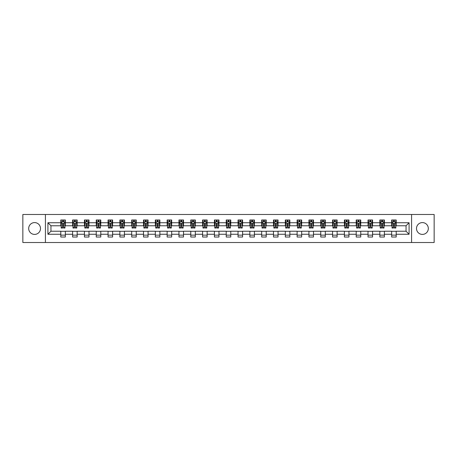 <?xml version="1.0" encoding="UTF-8"?>
<svg xmlns="http://www.w3.org/2000/svg" width="457" height="457" viewBox="0 0 457 457"><rect width="100%" height="100%" fill="white"/><g stroke="black" fill="none" stroke-linecap="round" stroke-linejoin="round"><path stroke-width="0.69" d="M422.411 222.593A5.907 5.907 0 0 0 416.498 228.5A5.907 5.907 0 0 0 422.411 234.407A5.907 5.907 0 0 0 428.318 228.5A5.907 5.907 0 0 0 422.411 222.593M34.589 222.593A5.907 5.907 0 0 0 28.682 228.5A5.907 5.907 0 0 0 34.589 234.407A5.907 5.907 0 0 0 40.502 228.5A5.907 5.907 0 0 0 34.589 222.593M411.58 242.513L434.15 242.513L434.15 214.487L411.58 214.487L411.58 242.513L45.42 242.513L45.42 214.487L22.85 214.487L22.85 242.513L45.42 242.513M411.58 214.487L45.42 214.487M396.202 222.742L396.202 219.977L391.655 219.977L391.655 222.742L384.383 222.742L384.383 219.977L379.841 219.977L379.841 222.742L372.569 222.742L372.569 219.977L368.022 219.977L368.022 222.742L360.75 222.742L360.75 219.977L356.209 219.977L356.209 222.742L348.937 222.742L348.937 219.977L344.389 219.977L344.389 222.742L337.117 222.742L337.117 219.977L332.576 219.977L332.576 222.742L325.304 222.742L325.304 219.977L320.757 219.977L320.757 222.742L313.485 222.742L313.485 219.977L308.943 219.977L308.943 222.742L301.671 222.742L301.671 219.977L297.124 219.977L297.124 222.742L289.852 222.742L289.852 219.977L285.311 219.977L285.311 222.742L278.039 222.742L278.039 219.977L273.492 219.977L273.492 222.742L266.22 222.742L266.22 219.977L261.678 219.977L261.678 222.742L254.406 222.742L254.406 219.977L249.859 219.977L249.859 222.742L242.587 222.742L242.587 219.977L238.046 219.977L238.046 222.742L230.774 222.742L230.774 219.977L226.226 219.977L226.226 222.742L218.954 222.742L218.954 219.977L214.413 219.977L214.413 222.742L207.141 222.742L207.141 219.977L202.594 219.977L202.594 222.742L195.322 222.742L195.322 219.977L190.78 219.977L190.78 222.742L183.508 222.742L183.508 219.977L178.961 219.977L178.961 222.742L171.689 222.742L171.689 219.977L167.148 219.977L167.148 222.742L159.876 222.742L159.876 219.977L155.329 219.977L155.329 222.742L148.057 222.742L148.057 219.977L143.515 219.977L143.515 222.742L136.243 222.742L136.243 219.977L131.696 219.977L131.696 222.742L124.424 222.742L124.424 219.977L119.883 219.977L119.883 222.742L112.611 222.742L112.611 219.977L108.063 219.977L108.063 222.742L100.791 222.742L100.791 219.977L96.25 219.977L96.25 222.742L88.978 222.742L88.978 219.977L84.431 219.977L84.431 222.742L77.159 222.742L77.159 219.977L72.617 219.977L72.617 222.742L65.345 222.742L65.345 219.977L60.798 219.977L60.798 222.742L47.922 222.742L47.922 234.258L50.95 231.225L60.798 231.225L60.798 237.023L65.345 237.023L65.345 231.225L72.617 231.225L72.617 237.023L77.159 237.023L77.159 231.225L84.431 231.225L84.431 237.023L88.978 237.023L88.978 231.225L96.25 231.225L96.25 237.023L100.791 237.023L100.791 231.225L108.063 231.225L108.063 237.023L112.611 237.023L112.611 231.225L119.883 231.225L119.883 237.023L124.424 237.023L124.424 231.225L131.696 231.225L131.696 237.023L136.243 237.023L136.243 231.225L143.515 231.225L143.515 237.023L148.057 237.023L148.057 231.225L155.329 231.225L155.329 237.023L159.876 237.023L159.876 231.225L167.148 231.225L167.148 237.023L171.689 237.023L171.689 231.225L178.961 231.225L178.961 237.023L183.508 237.023L183.508 231.225L190.78 231.225L190.78 237.023L195.322 237.023L195.322 231.225L202.594 231.225L202.594 237.023L207.141 237.023L207.141 231.225L214.413 231.225L214.413 237.023L218.954 237.023L218.954 231.225L226.226 231.225L226.226 237.023L230.774 237.023L230.774 231.225L238.046 231.225L238.046 237.023L242.587 237.023L242.587 231.225L249.859 231.225L249.859 237.023L254.406 237.023L254.406 231.225L261.678 231.225L261.678 237.023L266.22 237.023L266.22 231.225L273.492 231.225L273.492 237.023L278.039 237.023L278.039 231.225L285.311 231.225L285.311 237.023L289.852 237.023L289.852 231.225L297.124 231.225L297.124 237.023L301.671 237.023L301.671 231.225L308.943 231.225L308.943 237.023L313.485 237.023L313.485 231.225L320.757 231.225L320.757 237.023L325.304 237.023L325.304 231.225L332.576 231.225L332.576 237.023L337.117 237.023L337.117 231.225L344.389 231.225L344.389 237.023L348.937 237.023L348.937 231.225L356.209 231.225L356.209 237.023L360.75 237.023L360.75 231.225L368.022 231.225L368.022 237.023L372.569 237.023L372.569 231.225L379.841 231.225L379.841 237.023L384.383 237.023L384.383 231.225L391.655 231.225L391.655 237.023L396.202 237.023L396.202 231.225L406.05 231.225L406.05 225.775L396.202 225.775L396.202 222.742L409.078 222.742L409.078 234.258L396.202 234.258M391.655 234.258L384.383 234.258M379.841 234.258L372.569 234.258M368.022 234.258L360.75 234.258M356.209 234.258L348.937 234.258M344.389 234.258L337.117 234.258M332.576 234.258L325.304 234.258M320.757 234.258L313.485 234.258M308.943 234.258L301.671 234.258M297.124 234.258L289.852 234.258M285.311 234.258L278.039 234.258M273.492 234.258L266.22 234.258M261.678 234.258L254.406 234.258M249.859 234.258L242.587 234.258M238.046 234.258L230.774 234.258M226.226 234.258L218.954 234.258M214.413 234.258L207.141 234.258M202.594 234.258L195.322 234.258M190.78 234.258L183.508 234.258M178.961 234.258L171.689 234.258M167.148 234.258L159.876 234.258M155.329 234.258L148.057 234.258M143.515 234.258L136.243 234.258M131.696 234.258L124.424 234.258M119.883 234.258L112.611 234.258M108.063 234.258L100.791 234.258M96.25 234.258L88.978 234.258M84.431 234.258L77.159 234.258M72.617 234.258L65.345 234.258M60.798 234.258L47.922 234.258M391.655 222.742L391.655 225.775L384.383 225.775L384.383 222.742M379.841 222.742L379.841 225.775L372.569 225.775L372.569 222.742M368.022 222.742L368.022 225.775L360.75 225.775L360.75 222.742M356.209 222.742L356.209 225.775L348.937 225.775L348.937 222.742M344.389 222.742L344.389 225.775L337.117 225.775L337.117 222.742M332.576 222.742L332.576 225.775L325.304 225.775L325.304 222.742M320.757 222.742L320.757 225.775L313.485 225.775L313.485 222.742M308.943 222.742L308.943 225.775L301.671 225.775L301.671 222.742M297.124 222.742L297.124 225.775L289.852 225.775L289.852 222.742M285.311 222.742L285.311 225.775L278.039 225.775L278.039 222.742M273.492 222.742L273.492 225.775L266.22 225.775L266.22 222.742M261.678 222.742L261.678 225.775L254.406 225.775L254.406 222.742M249.859 222.742L249.859 225.775L242.587 225.775L242.587 222.742M238.046 222.742L238.046 225.775L230.774 225.775L230.774 222.742M226.226 222.742L226.226 225.775L218.954 225.775L218.954 222.742M214.413 222.742L214.413 225.775L207.141 225.775L207.141 222.742M202.594 222.742L202.594 225.775L195.322 225.775L195.322 222.742M190.78 222.742L190.78 225.775L183.508 225.775L183.508 222.742M178.961 222.742L178.961 225.775L171.689 225.775L171.689 222.742M167.148 222.742L167.148 225.775L159.876 225.775L159.876 222.742M155.329 222.742L155.329 225.775L148.057 225.775L148.057 222.742M143.515 222.742L143.515 225.775L136.243 225.775L136.243 222.742M131.696 222.742L131.696 225.775L124.424 225.775L124.424 222.742M119.883 222.742L119.883 225.775L112.611 225.775L112.611 222.742M108.063 222.742L108.063 225.775L100.791 225.775L100.791 222.742M96.25 222.742L96.25 225.775L88.978 225.775L88.978 222.742M84.431 222.742L84.431 225.775L77.159 225.775L77.159 222.742M72.617 222.742L72.617 225.775L65.345 225.775L65.345 222.742M60.798 222.742L60.798 225.775L50.95 225.775L47.922 222.742M50.95 225.775L50.95 231.225M409.078 234.258L406.05 231.225M406.05 225.775L409.078 222.742M60.798 221.874L61.175 221.874M62.615 221.874L63.523 221.874M64.963 221.874L65.345 221.874M60.798 225.695L61.175 225.695M62.615 225.695L63.523 225.695M64.963 225.695L65.345 225.695M60.798 231.305L65.345 231.305M60.798 235.127L65.345 235.127M72.617 231.305L77.159 231.305M72.617 235.127L77.159 235.127M72.617 221.874L72.994 221.874M74.434 221.874L75.342 221.874M76.782 221.874L77.159 221.874M72.617 225.695L72.994 225.695M74.434 225.695L75.342 225.695M76.782 225.695L77.159 225.695M84.431 231.305L88.978 231.305M84.431 235.127L88.978 235.127M84.431 221.874L84.808 221.874M86.247 221.874L87.156 221.874M88.595 221.874L88.978 221.874M84.431 225.695L84.808 225.695M86.247 225.695L87.156 225.695M88.595 225.695L88.978 225.695M96.25 231.305L100.791 231.305M96.25 235.127L100.791 235.127M96.25 221.874L96.627 221.874M98.066 221.874L98.975 221.874M100.414 221.874L100.791 221.874M96.25 225.695L96.627 225.695M98.066 225.695L98.975 225.695M100.414 225.695L100.791 225.695M108.063 231.305L112.611 231.305M108.063 235.127L112.611 235.127M108.063 221.874L108.44 221.874M109.88 221.874L110.788 221.874M112.228 221.874L112.611 221.874M108.063 225.695L108.44 225.695M109.88 225.695L110.788 225.695M112.228 225.695L112.611 225.695M119.883 231.305L124.424 231.305M119.883 235.127L124.424 235.127M119.883 221.874L120.26 221.874M121.699 221.874L122.607 221.874M124.047 221.874L124.424 221.874M119.883 225.695L120.26 225.695M121.699 225.695L122.607 225.695M124.047 225.695L124.424 225.695M131.696 231.305L136.243 231.305M131.696 235.127L136.243 235.127M131.696 221.874L132.073 221.874M133.513 221.874L134.421 221.874M135.86 221.874L136.243 221.874M131.696 225.695L132.073 225.695M133.513 225.695L134.421 225.695M135.86 225.695L136.243 225.695M143.515 231.305L148.057 231.305M143.515 235.127L148.057 235.127M143.515 221.874L143.892 221.874M145.332 221.874L146.24 221.874M147.68 221.874L148.057 221.874M143.515 225.695L143.892 225.695M145.332 225.695L146.24 225.695M147.68 225.695L148.057 225.695M155.329 231.305L159.876 231.305M155.329 235.127L159.876 235.127M155.329 221.874L155.706 221.874M157.145 221.874L158.059 221.874M159.493 221.874L159.876 221.874M155.329 225.695L155.706 225.695M157.145 225.695L158.059 225.695M159.493 225.695L159.876 225.695M167.148 231.305L171.689 231.305M167.148 235.127L171.689 235.127M167.148 221.874L167.525 221.874M168.964 221.874L169.873 221.874M171.312 221.874L171.689 221.874M167.148 225.695L167.525 225.695M168.964 225.695L169.873 225.695M171.312 225.695L171.689 225.695M178.961 231.305L183.508 231.305M178.961 235.127L183.508 235.127M178.961 221.874L179.338 221.874M180.778 221.874L181.692 221.874M183.126 221.874L183.508 221.874M178.961 225.695L179.338 225.695M180.778 225.695L181.692 225.695M183.126 225.695L183.508 225.695M190.78 231.305L195.322 231.305M190.78 235.127L195.322 235.127M190.78 221.874L191.157 221.874M192.597 221.874L193.505 221.874M194.945 221.874L195.322 221.874M190.78 225.695L191.157 225.695M192.597 225.695L193.505 225.695M194.945 225.695L195.322 225.695M202.594 231.305L207.141 231.305M202.594 235.127L207.141 235.127M202.594 221.874L202.971 221.874M204.41 221.874L205.324 221.874M206.758 221.874L207.141 221.874M202.594 225.695L202.971 225.695M204.41 225.695L205.324 225.695M206.758 225.695L207.141 225.695M214.413 231.305L218.954 231.305M214.413 235.127L218.954 235.127M214.413 221.874L214.79 221.874M216.23 221.874L217.138 221.874M218.577 221.874L218.954 221.874M214.413 225.695L214.79 225.695M216.23 225.695L217.138 225.695M218.577 225.695L218.954 225.695M226.226 231.305L230.774 231.305M226.226 235.127L230.774 235.127M226.226 221.874L226.609 221.874M228.043 221.874L228.957 221.874M230.391 221.874L230.774 221.874M226.226 225.695L226.609 225.695M228.043 225.695L228.957 225.695M230.391 225.695L230.774 225.695M238.046 231.305L242.587 231.305M238.046 235.127L242.587 235.127M238.046 221.874L238.423 221.874M239.862 221.874L240.77 221.874M242.21 221.874L242.587 221.874M238.046 225.695L238.423 225.695M239.862 225.695L240.77 225.695M242.21 225.695L242.587 225.695M249.859 231.305L254.406 231.305M249.859 235.127L254.406 235.127M249.859 221.874L250.242 221.874M251.676 221.874L252.59 221.874M254.029 221.874L254.406 221.874M249.859 225.695L250.242 225.695M251.676 225.695L252.59 225.695M254.029 225.695L254.406 225.695M261.678 231.305L266.22 231.305M261.678 235.127L266.22 235.127M261.678 221.874L262.055 221.874M263.495 221.874L264.403 221.874M265.843 221.874L266.22 221.874M261.678 225.695L262.055 225.695M263.495 225.695L264.403 225.695M265.843 225.695L266.22 225.695M273.492 231.305L278.039 231.305M273.492 235.127L278.039 235.127M273.492 221.874L273.874 221.874M275.308 221.874L276.222 221.874M277.662 221.874L278.039 221.874M273.492 225.695L273.874 225.695M275.308 225.695L276.222 225.695M277.662 225.695L278.039 225.695M285.311 231.305L289.852 231.305M285.311 235.127L289.852 235.127M285.311 221.874L285.688 221.874M287.127 221.874L288.036 221.874M289.475 221.874L289.852 221.874M285.311 225.695L285.688 225.695M287.127 225.695L288.036 225.695M289.475 225.695L289.852 225.695M297.124 231.305L301.671 231.305M297.124 235.127L301.671 235.127M297.124 221.874L297.507 221.874M298.941 221.874L299.855 221.874M301.294 221.874L301.671 221.874M297.124 225.695L297.507 225.695M298.941 225.695L299.855 225.695M301.294 225.695L301.671 225.695M308.943 231.305L313.485 231.305M308.943 235.127L313.485 235.127M308.943 221.874L309.32 221.874M310.76 221.874L311.668 221.874M313.108 221.874L313.485 221.874M308.943 225.695L309.32 225.695M310.76 225.695L311.668 225.695M313.108 225.695L313.485 225.695M320.757 231.305L325.304 231.305M320.757 235.127L325.304 235.127M320.757 221.874L321.14 221.874M322.579 221.874L323.487 221.874M324.927 221.874L325.304 221.874M320.757 225.695L321.14 225.695M322.579 225.695L323.487 225.695M324.927 225.695L325.304 225.695M332.576 231.305L337.117 231.305M332.576 235.127L337.117 235.127M332.576 221.874L332.953 221.874M334.393 221.874L335.301 221.874M336.74 221.874L337.117 221.874M332.576 225.695L332.953 225.695M334.393 225.695L335.301 225.695M336.74 225.695L337.117 225.695M344.389 231.305L348.937 231.305M344.389 235.127L348.937 235.127M344.389 221.874L344.772 221.874M346.212 221.874L347.12 221.874M348.56 221.874L348.937 221.874M344.389 225.695L344.772 225.695M346.212 225.695L347.12 225.695M348.56 225.695L348.937 225.695M356.209 231.305L360.75 231.305M356.209 235.127L360.75 235.127M356.209 221.874L356.586 221.874M358.025 221.874L358.934 221.874M360.373 221.874L360.75 221.874M356.209 225.695L356.586 225.695M358.025 225.695L358.934 225.695M360.373 225.695L360.75 225.695M368.022 231.305L372.569 231.305M368.022 235.127L372.569 235.127M368.022 221.874L368.405 221.874M369.844 221.874L370.753 221.874M372.192 221.874L372.569 221.874M368.022 225.695L368.405 225.695M369.844 225.695L370.753 225.695M372.192 225.695L372.569 225.695M379.841 231.305L384.383 231.305M379.841 235.127L384.383 235.127M379.841 221.874L380.218 221.874M381.658 221.874L382.566 221.874M384.006 221.874L384.383 221.874M379.841 225.695L380.218 225.695M381.658 225.695L382.566 225.695M384.006 225.695L384.383 225.695M391.655 231.305L396.202 231.305M391.655 235.127L396.202 235.127M391.655 221.874L392.037 221.874M393.477 221.874L394.385 221.874M395.825 221.874L396.202 221.874M391.655 225.695L392.037 225.695M393.477 225.695L394.385 225.695M395.825 225.695L396.202 225.695M63.523 220.965L62.615 220.965M64.963 227.095L63.523 227.095L63.523 228.043L64.963 228.043L64.963 223.427L64.209 221.908L61.935 221.908L61.175 223.427L61.175 228.043L62.615 228.043L62.615 227.095L61.175 227.095M61.175 223.427L61.175 219.977M64.963 223.427L64.963 219.977M62.615 221.908L62.615 219.977M63.523 219.977L63.523 221.908M63.523 227.095L63.523 223.993L62.615 223.993L62.615 227.095M75.342 220.965L74.434 220.965M76.782 227.095L75.342 227.095L75.342 228.043L76.782 228.043L76.782 223.427L76.022 221.908L73.748 221.908L72.994 223.427L72.994 228.043L74.434 228.043L74.434 227.095L72.994 227.095M72.994 223.427L72.994 219.977M76.782 223.427L76.782 219.977M74.434 221.908L74.434 219.977M75.342 219.977L75.342 221.908M75.342 227.095L75.342 223.993L74.434 223.993L74.434 227.095M87.156 220.965L86.247 220.965M88.595 227.095L87.156 227.095L87.156 228.043L88.595 228.043L88.595 223.427L87.841 221.908L85.568 221.908L84.808 223.427L84.808 228.043L86.247 228.043L86.247 227.095L84.808 227.095M84.808 223.427L84.808 219.977M88.595 223.427L88.595 219.977M86.247 221.908L86.247 219.977M87.156 219.977L87.156 221.908M87.156 227.095L87.156 223.993L86.247 223.993L86.247 227.095M98.975 220.965L98.066 220.965M100.414 227.095L98.975 227.095L98.975 228.043L100.414 228.043L100.414 223.427L99.655 221.908L97.387 221.908L96.627 223.427L96.627 228.043L98.066 228.043L98.066 227.095L96.627 227.095M96.627 223.427L96.627 219.977M100.414 223.427L100.414 219.977M98.066 221.908L98.066 219.977M98.975 219.977L98.975 221.908M98.975 227.095L98.975 223.993L98.066 223.993L98.066 227.095M110.788 220.965L109.88 220.965M112.228 227.095L110.788 227.095L110.788 228.043L112.228 228.043L112.228 223.427L111.474 221.908L109.2 221.908L108.44 223.427L108.44 228.043L109.88 228.043L109.88 227.095L108.44 227.095M108.44 223.427L108.44 219.977M112.228 223.427L112.228 219.977M109.88 221.908L109.88 219.977M110.788 219.977L110.788 221.908M110.788 227.095L110.788 223.993L109.88 223.993L109.88 227.095M122.607 220.965L121.699 220.965M124.047 227.095L122.607 227.095L122.607 228.043L124.047 228.043L124.047 223.427L123.287 221.908L121.019 221.908L120.26 223.427L120.26 228.043L121.699 228.043L121.699 227.095L120.26 227.095M120.26 223.427L120.26 219.977M124.047 223.427L124.047 219.977M121.699 221.908L121.699 219.977M122.607 219.977L122.607 221.908M122.607 227.095L122.607 223.993L121.699 223.993L121.699 227.095M134.421 220.965L133.513 220.965M135.86 227.095L134.421 227.095L134.421 228.043L135.86 228.043L135.86 223.427L135.106 221.908L132.833 221.908L132.073 223.427L132.073 228.043L133.513 228.043L133.513 227.095L132.073 227.095M132.073 223.427L132.073 219.977M135.86 223.427L135.86 219.977M133.513 221.908L133.513 219.977M134.421 219.977L134.421 221.908M134.421 227.095L134.421 223.993L133.513 223.993L133.513 227.095M146.24 220.965L145.332 220.965M147.68 227.095L146.24 227.095L146.24 228.043L147.68 228.043L147.68 223.427L146.92 221.908L144.652 221.908L143.892 223.427L143.892 228.043L145.332 228.043L145.332 227.095L143.892 227.095M143.892 223.427L143.892 219.977M147.68 223.427L147.68 219.977M145.332 221.908L145.332 219.977M146.24 219.977L146.24 221.908M146.24 227.095L146.24 223.993L145.332 223.993L145.332 227.095M158.059 220.965L157.145 220.965M159.493 227.095L158.059 227.095L158.059 228.043L159.493 228.043L159.493 223.427L158.739 221.908L156.465 221.908L155.706 223.427L155.706 228.043L157.145 228.043L157.145 227.095L155.706 227.095M155.706 223.427L155.706 219.977M159.493 223.427L159.493 219.977M157.145 221.908L157.145 219.977M158.059 219.977L158.059 221.908M158.059 227.095L158.059 223.993L157.145 223.993L157.145 227.095M169.873 220.965L168.964 220.965M171.312 227.095L169.873 227.095L169.873 228.043L171.312 228.043L171.312 223.427L170.552 221.908L168.285 221.908L167.525 223.427L167.525 228.043L168.964 228.043L168.964 227.095L167.525 227.095M167.525 223.427L167.525 219.977M171.312 223.427L171.312 219.977M168.964 221.908L168.964 219.977M169.873 219.977L169.873 221.908M169.873 227.095L169.873 223.993L168.964 223.993L168.964 227.095M181.692 220.965L180.778 220.965M183.126 227.095L181.692 227.095L181.692 228.043L183.126 228.043L183.126 223.427L182.372 221.908L180.098 221.908L179.338 223.427L179.338 228.043L180.778 228.043L180.778 227.095L179.338 227.095M179.338 223.427L179.338 219.977M183.126 223.427L183.126 219.977M180.778 221.908L180.778 219.977M181.692 219.977L181.692 221.908M181.692 227.095L181.692 223.993L180.778 223.993L180.778 227.095M193.505 220.965L192.597 220.965M194.945 227.095L193.505 227.095L193.505 228.043L194.945 228.043L194.945 223.427L194.185 221.908L191.917 221.908L191.157 223.427L191.157 228.043L192.597 228.043L192.597 227.095L191.157 227.095M191.157 223.427L191.157 219.977M194.945 223.427L194.945 219.977M192.597 221.908L192.597 219.977M193.505 219.977L193.505 221.908M193.505 227.095L193.505 223.993L192.597 223.993L192.597 227.095M205.324 220.965L204.41 220.965M206.758 227.095L205.324 227.095L205.324 228.043L206.758 228.043L206.758 223.427L206.004 221.908L203.731 221.908L202.971 223.427L202.971 228.043L204.41 228.043L204.41 227.095L202.971 227.095M202.971 223.427L202.971 219.977M206.758 223.427L206.758 219.977M204.41 221.908L204.41 219.977M205.324 219.977L205.324 221.908M205.324 227.095L205.324 223.993L204.41 223.993L204.41 227.095M217.138 220.965L216.23 220.965M218.577 227.095L217.138 227.095L217.138 228.043L218.577 228.043L218.577 223.427L217.818 221.908L215.55 221.908L214.79 223.427L214.79 228.043L216.23 228.043L216.23 227.095L214.79 227.095M214.79 223.427L214.79 219.977M218.577 223.427L218.577 219.977M216.23 221.908L216.23 219.977M217.138 219.977L217.138 221.908M217.138 227.095L217.138 223.993L216.23 223.993L216.23 227.095M228.957 220.965L228.043 220.965M230.391 227.095L228.957 227.095L228.957 228.043L230.391 228.043L230.391 223.427L229.637 221.908L227.363 221.908L226.609 223.427L226.609 228.043L228.043 228.043L228.043 227.095L226.609 227.095M226.609 223.427L226.609 219.977M230.391 223.427L230.391 219.977M228.043 221.908L228.043 219.977M228.957 219.977L228.957 221.908M228.957 227.095L228.957 223.993L228.043 223.993L228.043 227.095M240.77 220.965L239.862 220.965M242.21 227.095L240.77 227.095L240.77 228.043L242.21 228.043L242.21 223.427L241.45 221.908L239.182 221.908L238.423 223.427L238.423 228.043L239.862 228.043L239.862 227.095L238.423 227.095M238.423 223.427L238.423 219.977M242.21 223.427L242.21 219.977M239.862 221.908L239.862 219.977M240.77 219.977L240.77 221.908M240.77 227.095L240.77 223.993L239.862 223.993L239.862 227.095M252.59 220.965L251.676 220.965M254.029 227.095L252.59 227.095L252.59 228.043L254.029 228.043L254.029 223.427L253.269 221.908L250.996 221.908L250.242 223.427L250.242 228.043L251.676 228.043L251.676 227.095L250.242 227.095M250.242 223.427L250.242 219.977M254.029 223.427L254.029 219.977M251.676 221.908L251.676 219.977M252.59 219.977L252.59 221.908M252.59 227.095L252.59 223.993L251.676 223.993L251.676 227.095M264.403 220.965L263.495 220.965M265.843 227.095L264.403 227.095L264.403 228.043L265.843 228.043L265.843 223.427L265.083 221.908L262.815 221.908L262.055 223.427L262.055 228.043L263.495 228.043L263.495 227.095L262.055 227.095M262.055 223.427L262.055 219.977M265.843 223.427L265.843 219.977M263.495 221.908L263.495 219.977M264.403 219.977L264.403 221.908M264.403 227.095L264.403 223.993L263.495 223.993L263.495 227.095M276.222 220.965L275.308 220.965M277.662 227.095L276.222 227.095L276.222 228.043L277.662 228.043L277.662 223.427L276.902 221.908L274.628 221.908L273.874 223.427L273.874 228.043L275.308 228.043L275.308 227.095L273.874 227.095M273.874 223.427L273.874 219.977M277.662 223.427L277.662 219.977M275.308 221.908L275.308 219.977M276.222 219.977L276.222 221.908M276.222 227.095L276.222 223.993L275.308 223.993L275.308 227.095M288.036 220.965L287.127 220.965M289.475 227.095L288.036 227.095L288.036 228.043L289.475 228.043L289.475 223.427L288.715 221.908L286.448 221.908L285.688 223.427L285.688 228.043L287.127 228.043L287.127 227.095L285.688 227.095M285.688 223.427L285.688 219.977M289.475 223.427L289.475 219.977M287.127 221.908L287.127 219.977M288.036 219.977L288.036 221.908M288.036 227.095L288.036 223.993L287.127 223.993L287.127 227.095M299.855 220.965L298.941 220.965M301.294 227.095L299.855 227.095L299.855 228.043L301.294 228.043L301.294 223.427L300.535 221.908L298.261 221.908L297.507 223.427L297.507 228.043L298.941 228.043L298.941 227.095L297.507 227.095M297.507 223.427L297.507 219.977M301.294 223.427L301.294 219.977M298.941 221.908L298.941 219.977M299.855 219.977L299.855 221.908M299.855 227.095L299.855 223.993L298.941 223.993L298.941 227.095M311.668 220.965L310.76 220.965M313.108 227.095L311.668 227.095L311.668 228.043L313.108 228.043L313.108 223.427L312.348 221.908L310.08 221.908L309.32 223.427L309.32 228.043L310.76 228.043L310.76 227.095L309.32 227.095M309.32 223.427L309.32 219.977M313.108 223.427L313.108 219.977M310.76 221.908L310.76 219.977M311.668 219.977L311.668 221.908M311.668 227.095L311.668 223.993L310.76 223.993L310.76 227.095M323.487 220.965L322.579 220.965M324.927 227.095L323.487 227.095L323.487 228.043L324.927 228.043L324.927 223.427L324.167 221.908L321.894 221.908L321.14 223.427L321.14 228.043L322.579 228.043L322.579 227.095L321.14 227.095M321.14 223.427L321.14 219.977M324.927 223.427L324.927 219.977M322.579 221.908L322.579 219.977M323.487 219.977L323.487 221.908M323.487 227.095L323.487 223.993L322.579 223.993L322.579 227.095M335.301 220.965L334.393 220.965M336.74 227.095L335.301 227.095L335.301 228.043L336.74 228.043L336.74 223.427L335.981 221.908L333.713 221.908L332.953 223.427L332.953 228.043L334.393 228.043L334.393 227.095L332.953 227.095M332.953 223.427L332.953 219.977M336.74 223.427L336.74 219.977M334.393 221.908L334.393 219.977M335.301 219.977L335.301 221.908M335.301 227.095L335.301 223.993L334.393 223.993L334.393 227.095M347.12 220.965L346.212 220.965M348.56 227.095L347.12 227.095L347.12 228.043L348.56 228.043L348.56 223.427L347.8 221.908L345.526 221.908L344.772 223.427L344.772 228.043L346.212 228.043L346.212 227.095L344.772 227.095M344.772 223.427L344.772 219.977M348.56 223.427L348.56 219.977M346.212 221.908L346.212 219.977M347.12 219.977L347.12 221.908M347.12 227.095L347.12 223.993L346.212 223.993L346.212 227.095M358.934 220.965L358.025 220.965M360.373 227.095L358.934 227.095L358.934 228.043L360.373 228.043L360.373 223.427L359.613 221.908L357.345 221.908L356.586 223.427L356.586 228.043L358.025 228.043L358.025 227.095L356.586 227.095M356.586 223.427L356.586 219.977M360.373 223.427L360.373 219.977M358.025 221.908L358.025 219.977M358.934 219.977L358.934 221.908M358.934 227.095L358.934 223.993L358.025 223.993L358.025 227.095M370.753 220.965L369.844 220.965M372.192 227.095L370.753 227.095L370.753 228.043L372.192 228.043L372.192 223.427L371.432 221.908L369.159 221.908L368.405 223.427L368.405 228.043L369.844 228.043L369.844 227.095L368.405 227.095M368.405 223.427L368.405 219.977M372.192 223.427L372.192 219.977M369.844 221.908L369.844 219.977M370.753 219.977L370.753 221.908M370.753 227.095L370.753 223.993L369.844 223.993L369.844 227.095M382.566 220.965L381.658 220.965M384.006 227.095L382.566 227.095L382.566 228.043L384.006 228.043L384.006 223.427L383.252 221.908L380.978 221.908L380.218 223.427L380.218 228.043L381.658 228.043L381.658 227.095L380.218 227.095M380.218 223.427L380.218 219.977M384.006 223.427L384.006 219.977M381.658 221.908L381.658 219.977M382.566 219.977L382.566 221.908M382.566 227.095L382.566 223.993L381.658 223.993L381.658 227.095M394.385 220.965L393.477 220.965M395.825 227.095L394.385 227.095L394.385 228.043L395.825 228.043L395.825 223.427L395.065 221.908L392.792 221.908L392.037 223.427L392.037 228.043L393.477 228.043L393.477 227.095L392.037 227.095M392.037 223.427L392.037 219.977M395.825 223.427L395.825 219.977M393.477 221.908L393.477 219.977M394.385 219.977L394.385 221.908M394.385 227.095L394.385 223.993L393.477 223.993L393.477 227.095M64.945 223.387L61.198 223.387M61.175 221.999L61.889 221.999M64.254 221.999L64.963 221.999M62.615 225.067L61.175 225.067M64.963 225.067L63.523 225.067M63.523 221.445L62.615 221.445M76.765 223.387L73.011 223.387M72.994 221.999L73.708 221.999M76.068 221.999L76.782 221.999M74.434 225.067L72.994 225.067M76.782 225.067L75.342 225.067M75.342 221.445L74.434 221.445M88.578 223.387L84.831 223.387M84.808 221.999L85.522 221.999M87.887 221.999L88.595 221.999M86.247 225.067L84.808 225.067M88.595 225.067L87.156 225.067M87.156 221.445L86.247 221.445M100.397 223.387L96.644 223.387M96.627 221.999L97.341 221.999M99.7 221.999L100.414 221.999M98.066 225.067L96.627 225.067M100.414 225.067L98.975 225.067M98.975 221.445L98.066 221.445M112.211 223.387L108.463 223.387M108.44 221.999L109.154 221.999M111.519 221.999L112.228 221.999M109.88 225.067L108.44 225.067M112.228 225.067L110.788 225.067M110.788 221.445L109.88 221.445M124.03 223.387L120.277 223.387M120.26 221.999L120.974 221.999M123.333 221.999L124.047 221.999M121.699 225.067L120.26 225.067M124.047 225.067L122.607 225.067M122.607 221.445L121.699 221.445M135.843 223.387L132.096 223.387M132.073 221.999L132.787 221.999M135.152 221.999L135.86 221.999M133.513 225.067L132.073 225.067M135.86 225.067L134.421 225.067M134.421 221.445L133.513 221.445M147.662 223.387L143.909 223.387M143.892 221.999L144.606 221.999M146.965 221.999L147.68 221.999M145.332 225.067L143.892 225.067M147.68 225.067L146.24 225.067M146.24 221.445L145.332 221.445M159.476 223.387L155.728 223.387M155.706 221.999L156.42 221.999M158.785 221.999L159.493 221.999M157.145 225.067L155.706 225.067M159.493 225.067L158.059 225.067M158.059 221.445L157.145 221.445M171.295 223.387L167.542 223.387M167.525 221.999L168.239 221.999M170.598 221.999L171.312 221.999M168.964 225.067L167.525 225.067M171.312 225.067L169.873 225.067M169.873 221.445L168.964 221.445M183.108 223.387L179.361 223.387M179.338 221.999L180.052 221.999M182.417 221.999L183.126 221.999M180.778 225.067L179.338 225.067M183.126 225.067L181.692 225.067M181.692 221.445L180.778 221.445M194.928 223.387L191.175 223.387M191.157 221.999L191.871 221.999M194.231 221.999L194.945 221.999M192.597 225.067L191.157 225.067M194.945 225.067L193.505 225.067M193.505 221.445L192.597 221.445M206.741 223.387L202.994 223.387M202.971 221.999L203.685 221.999M206.05 221.999L206.758 221.999M204.41 225.067L202.971 225.067M206.758 225.067L205.324 225.067M205.324 221.445L204.41 221.445M218.56 223.387L214.807 223.387M214.79 221.999L215.504 221.999M217.863 221.999L218.577 221.999M216.23 225.067L214.79 225.067M218.577 225.067L217.138 225.067M217.138 221.445L216.23 221.445M230.374 223.387L226.626 223.387M226.609 221.999L227.318 221.999M229.682 221.999L230.391 221.999M228.043 225.067L226.609 225.067M230.391 225.067L228.957 225.067M228.957 221.445L228.043 221.445M242.193 223.387L238.44 223.387M238.423 221.999L239.137 221.999M241.496 221.999L242.21 221.999M239.862 225.067L238.423 225.067M242.21 225.067L240.77 225.067M240.77 221.445L239.862 221.445M254.006 223.387L250.259 223.387M250.242 221.999L250.95 221.999M253.315 221.999L254.029 221.999M251.676 225.067L250.242 225.067M254.029 225.067L252.59 225.067M252.59 221.445L251.676 221.445M265.825 223.387L262.072 223.387M262.055 221.999L262.769 221.999M265.129 221.999L265.843 221.999M263.495 225.067L262.055 225.067M265.843 225.067L264.403 225.067M264.403 221.445L263.495 221.445M277.639 223.387L273.892 223.387M273.874 221.999L274.583 221.999M276.948 221.999L277.662 221.999M275.308 225.067L273.874 225.067M277.662 225.067L276.222 225.067M276.222 221.445L275.308 221.445M289.458 223.387L285.705 223.387M285.688 221.999L286.402 221.999M288.761 221.999L289.475 221.999M287.127 225.067L285.688 225.067M289.475 225.067L288.036 225.067M288.036 221.445L287.127 221.445M301.272 223.387L297.524 223.387M297.507 221.999L298.215 221.999M300.58 221.999L301.294 221.999M298.941 225.067L297.507 225.067M301.294 225.067L299.855 225.067M299.855 221.445L298.941 221.445M313.091 223.387L309.338 223.387M309.32 221.999L310.035 221.999M312.394 221.999L313.108 221.999M310.76 225.067L309.32 225.067M313.108 225.067L311.668 225.067M311.668 221.445L310.76 221.445M324.904 223.387L321.157 223.387M321.14 221.999L321.848 221.999M324.213 221.999L324.927 221.999M322.579 225.067L321.14 225.067M324.927 225.067L323.487 225.067M323.487 221.445L322.579 221.445M336.723 223.387L332.97 223.387M332.953 221.999L333.667 221.999M336.026 221.999L336.74 221.999M334.393 225.067L332.953 225.067M336.74 225.067L335.301 225.067M335.301 221.445L334.393 221.445M348.537 223.387L344.789 223.387M344.772 221.999L345.481 221.999M347.846 221.999L348.56 221.999M346.212 225.067L344.772 225.067M348.56 225.067L347.12 225.067M347.12 221.445L346.212 221.445M360.356 223.387L356.603 223.387M356.586 221.999L357.3 221.999M359.659 221.999L360.373 221.999M358.025 225.067L356.586 225.067M360.373 225.067L358.934 225.067M358.934 221.445L358.025 221.445M372.169 223.387L368.422 223.387M368.405 221.999L369.113 221.999M371.478 221.999L372.192 221.999M369.844 225.067L368.405 225.067M372.192 225.067L370.753 225.067M370.753 221.445L369.844 221.445M383.989 223.387L380.235 223.387M380.218 221.999L380.932 221.999M383.292 221.999L384.006 221.999M381.658 225.067L380.218 225.067M384.006 225.067L382.566 225.067M382.566 221.445L381.658 221.445M395.802 223.387L392.055 223.387M392.037 221.999L392.746 221.999M395.111 221.999L395.825 221.999M393.477 225.067L392.037 225.067M395.825 225.067L394.385 225.067M394.385 221.445L393.477 221.445"/></g></svg>
